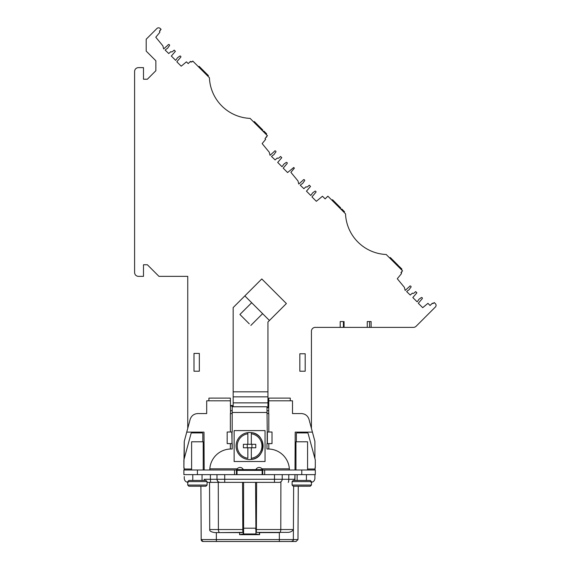 <?xml version="1.0" encoding="UTF-8"?>
<svg xmlns="http://www.w3.org/2000/svg" width="570" height="570" viewBox="0 0 570 570"><rect width="100%" height="100%" fill="white"/><g stroke="black" fill="none" stroke-linecap="round" stroke-linejoin="round"><path stroke-width="0.85" d="M207.316 482.363L207.074 482.355A3.092 3.092 -90 0 0 207.323 482.363A3.092 3.092 -90 0 1 207.074 482.355L279.051 482.363M240.027 467.471A3.577 3.577 -90 0 1 243.297 469.609A3.577 3.577 90 0 0 237.213 468.832L236.45 469.993L183.875 469.993L183.875 474.632L183.875 469.993L183.875 474.632L224.694 474.632L216.963 474.632L216.985 479.284A3.092 3.092 90 0 0 220.077 482.363C218.246 482.142 217.213 481.123 216.985 479.284L224.715 479.284L224.715 482.363L223.974 482.363M275.488 482.363L256.621 482.363L256.358 532.38L288.377 532.366C290.736 532.116 292.41 531.176 293.393 529.537L293.351 539.576A1.931 1.931 -90 0 1 291.42 541.5L289.403 541.5M213.921 482.363L210.936 482.363A3.092 0.541 90 0 1 210.401 479.284L216.985 479.284L216.963 474.632L202.82 474.632M187.744 482.341L187.744 485.07L188.898 486.231L187.744 485.07L207.074 485.07L205.912 486.231L188.905 486.231L205.912 486.231L207.074 485.07L207.074 481.593L187.751 481.593L188.905 480.432L192.774 480.432L192.774 474.632M306.411 474.632L306.411 480.432L310.272 480.432L311.434 481.593L310.272 480.432L293.265 480.432L292.111 481.593L292.111 485.07L293.265 486.231L292.111 485.07L311.434 485.07L310.272 486.231L293.265 486.231L310.272 486.231L311.434 485.07L311.434 481.593L292.111 481.593L293.265 480.432L297.134 480.432L297.134 474.632M209.546 482.363L209.71 529.537C209.432 531.026 211.171 532.045 214.947 532.608L239.599 532.608M256.372 529.437L255.937 529.359L255.937 533.976L259.521 534.66L259.243 532.608L279.343 532.608L279.343 539.576L297.989 539.576L296.058 541.5L291.42 541.5A1.931 1.931 -90 0 0 293.336 539.576A1.931 1.931 -90 0 1 291.42 541.5L209.774 541.5M242.564 482.363L242.827 532.38L219.785 532.608A3.092 1.389 -90 0 1 218.395 529.537L242.813 529.537M243.597 482.363L243.597 533.584L243.597 529.281L242.813 529.437M259.521 534.66L239.585 534.689L243.248 533.976L255.937 533.976L255.581 482.363M234.128 461.522L265.05 461.522L265.05 430.599L234.128 430.599L234.128 461.522L234.128 430.599M307.088 474.632L274.491 474.632L315.303 474.632L315.303 469.993L262.734 469.993L262.734 474.632L261.972 468.832A3.577 3.577 90 0 0 255.88 469.609M268.142 449.01L266.981 449.01L268.142 449.01A21.261 21.261 -90 0 1 289.353 468.832L261.972 468.832L262.734 469.993M266.981 449.01L266.981 443.603L267.373 443.603L266.981 406.766L233.166 406.766L233.166 406.089M230.48 410.678L232.197 410.678L232.197 406.054L232.197 432.003L231.812 432.003L232.197 449.01L231.035 449.01L232.197 449.01L232.197 443.603M236.45 473.143L237.213 468.832L209.831 468.832A21.261 21.261 -90 0 1 231.035 449.01A21.261 21.261 90 0 0 230.373 449.025L230.373 443.603L230.373 449.025M199.115 66.32L198.567 66.868L199.115 66.32L208.421 75.625L207.872 76.166M205.67 72.882L205.129 73.423M263.29 131.592L263.839 131.05L266.639 133.843M266.632 133.843L266.09 134.385M263.889 131.093L263.347 131.642M341.188 209.489L341.729 208.941L344.529 211.741M344.522 211.734L343.981 212.275M341.779 208.99L341.238 209.532M309.339 185.229L310.522 186.454L306.453 191.171L310.757 195.474L311.826 194.114A3.855 3.855 -90 0 1 313.422 192.29A8.187 8.187 90 0 0 314.718 191.349A0.762 0.762 90 0 1 315.837 191.427A0.762 0.762 90 0 1 315.673 192.532L311.94 196.907L316.336 201.303L322.478 196.237L325.135 198.894L327.871 196.166L345.52 213.814A42.515 42.515 90 0 0 386.196 254.491L402.591 270.885L401.686 271.626L401.7 272.317A0.427 0.427 -90 0 0 400.995 272.695L401.494 273.294L401.244 273.935L397.269 278.723L404.344 287.301L405.163 290.422L409.452 286.589A0.819 0.819 90 0 1 410.749 286.154A0.819 0.819 90 0 1 410.657 287.522A8.187 8.187 90 0 0 409.745 288.833A3.855 3.855 -90 0 1 407.956 290.472L406.624 291.569L410.243 295.046L412.416 293.123A1.14 1.14 -90 0 0 413.92 293.123L415.715 291.605M191.613 61.617L191.299 61.888L191.947 61.888L192.767 61.061L209.411 77.705A42.515 42.515 90 0 0 250.095 118.389L267.465 135.76L266.56 136.508L266.582 137.199A0.427 0.427 -90 0 0 265.877 137.57L265.007 138.767L265.634 139.393L262.15 143.597L269.218 152.176L270.045 155.297L274.327 151.47A0.819 0.819 90 0 1 275.623 151.036A0.819 0.819 90 0 1 275.531 152.397A8.187 8.187 90 0 0 274.619 153.708A3.855 3.855 -90 0 1 272.838 155.346L271.498 156.451L275.125 159.921L277.291 158.004A1.14 1.14 -90 0 0 278.801 158.004L280.59 156.479M280.526 156.479L281.772 157.705L277.697 162.422L282.007 166.718L283.076 165.364A3.855 3.855 -90 0 1 284.672 163.54A8.187 8.187 90 0 0 285.962 162.6A0.762 0.762 90 0 1 287.088 162.671A0.762 0.762 90 0 1 286.917 163.782L283.19 168.15L287.579 172.546L293.721 167.487L294.391 168.15L290.899 172.347L297.975 180.925L298.794 184.046L303.083 180.22A0.819 0.819 90 0 1 304.373 179.785A0.819 0.819 90 0 1 304.287 181.146A8.187 8.187 90 0 0 303.375 182.464A3.855 3.855 -90 0 1 301.587 184.096L300.255 185.2L303.874 188.67L306.047 186.753A1.14 1.14 -90 0 0 307.551 186.753L309.275 185.229M268.677 413.564L268.791 400.81L292.495 400.81L292.495 413.564L301.523 413.564C305.264 413.841 307.75 415.751 308.99 419.292L312.424 432.117L295.203 432.117L295.004 469.993M343.404 327.372L343.404 321.573L340.197 321.573L340.197 327.372L369.581 327.372L369.581 321.573L367.258 321.573L367.258 327.372M369.581 327.372L371.12 327.372L371.12 321.573L367.258 321.573M433.107 303.112L432.794 303.382L433.442 303.382L434.262 302.556L435.402 303.696A2.316 2.316 -90 0 1 435.402 306.981L416.143 326.24A3.862 3.862 -90 0 1 413.414 327.372L371.12 327.372L371.12 321.573M344.066 327.372L344.066 321.573M159.807 32.426L159.5 31.2A0.427 0.427 -90 0 1 160.206 30.823L160.191 30.132L161.096 29.391L160.206 28.5A2.316 2.316 -90 0 0 156.928 28.5L146.198 39.23L146.198 51.115L155.859 60.776L155.859 70.723L147.359 79.23L143.49 79.23L143.49 67.63L138.467 67.63A3.862 3.862 -90 0 0 134.598 71.499L134.598 272.488A3.862 3.862 -90 0 0 138.467 276.35L143.49 276.35L143.49 264.758L147.359 264.758L158.952 276.35L187.751 276.35L187.751 428.412M159.785 32.397L155.774 37.228L162.849 45.807L163.668 48.927L167.958 45.094A0.819 0.819 90 0 1 169.254 44.66A0.819 0.819 90 0 1 169.162 46.027A8.187 8.187 90 0 0 168.25 47.339A3.855 3.855 -90 0 1 166.461 48.977L165.129 50.075L168.749 53.544L170.922 51.628A1.14 1.14 -90 0 0 172.425 51.628L174.221 50.11M174.156 50.11L175.396 51.329L171.328 56.045L175.631 60.349L176.707 58.988A3.855 3.855 -90 0 1 178.303 57.171A8.187 8.187 90 0 0 179.593 56.223A0.762 0.762 90 0 1 180.711 56.302A0.762 0.762 90 0 1 180.548 57.413L176.814 61.781L181.21 66.177L186.454 61.852L188.207 63.612L190.437 61.382L190.979 62.116L191.299 61.888M415.651 291.605L416.891 292.823L412.822 297.54L417.126 301.844L418.202 300.483A3.855 3.855 -90 0 1 419.798 298.666A8.187 8.187 90 0 0 421.088 297.725A0.762 0.762 90 0 1 422.206 297.796A0.762 0.762 90 0 1 422.042 298.908L418.309 303.276L422.705 307.672L427.949 303.347L430.086 305.484L432.26 303.318L432.794 303.382L432.473 303.611M311.434 428.405L311.434 331.234A3.862 3.862 90 0 1 315.296 327.372L340.197 327.372M203.982 432.117L204.181 469.993L203.982 432.117L186.753 432.117L190.188 419.292C191.427 415.751 193.921 413.841 197.655 413.564L206.689 413.564L206.689 400.81L230.394 400.81L230.373 398.102L208.919 398.102L208.891 400.81L208.919 398.102M230.373 413.564L230.373 432.003L230.373 413.564L232.197 413.564L232.197 432.003M230.394 400.81L230.508 413.564M247.85 444.294L251.327 444.294L251.327 432.616A13.53 13.53 90 0 0 247.85 432.616L247.85 433.784L247.85 432.616A13.53 13.53 -90 0 0 247.85 459.449A13.53 13.53 90 0 0 251.327 459.449L251.327 447.771L247.85 447.771L247.85 458.273A12.369 12.369 90 0 1 247.85 433.784L247.85 444.294L243.404 444.294L243.404 447.771L247.85 447.771M251.912 447.771L251.912 444.294L251.912 447.771M247.273 444.294L247.273 447.771M251.327 458.273L251.327 447.771L255.773 447.771L255.773 444.294L251.327 444.294L251.327 433.784A12.369 12.369 -90 0 1 251.327 458.273L251.327 459.449C266.625 458.33 266.632 433.734 251.327 432.616L251.327 433.784M231.812 432.003L227.173 432.003L227.173 443.603L231.812 443.603M262.15 474.632L262.15 470.378L261.381 469.609L237.804 469.609L237.027 470.378L237.027 474.632M262.15 470.378L237.027 470.378M203.212 469.993L203.212 441.779L191.613 441.779L191.613 469.993M202.051 474.632L202.051 480.432L205.912 480.432L207.074 481.593L205.912 480.432L188.905 480.432L187.751 481.593L187.751 485.07M202.728 474.632L184.195 474.632M191.613 469.024L184.195 469.024L184.195 469.993L184.195 469.024A23.192 22.871 0 0 0 183.882 466.68L183.882 467.45A23.192 22.871 180 0 1 184.195 469.794A23.192 22.871 180 0 0 183.875 467.45L184.26 441.394L186.753 432.117M202.82 441.779L202.82 433.67A0.77 0.762 180 0 0 202.051 432.908L191.819 432.908A0.77 0.762 180 0 0 191.071 433.471L183.882 459.94L183.882 466.68M188.136 482.363C185.834 482.085 184.545 480.795 184.267 478.501L184.267 476.563M187.751 428.391L184.26 441.394L184.267 458.515M204.452 480.432A3.092 3.092 -90 0 1 204.231 479.284L204.445 480.432A3.092 3.092 -90 0 1 204.231 479.284L204.231 479.391M216.963 474.632L234.519 474.632L234.519 469.993M307.572 469.993L307.572 441.779L295.972 441.779L295.972 469.993M314.982 469.794A23.192 22.871 180 0 1 315.296 467.45L315.296 466.68A23.192 22.871 0 0 0 314.982 469.024L314.989 469.993L314.982 469.024L307.572 469.024M315.296 466.68L315.296 459.94L308.106 433.471A0.77 0.762 180 0 0 307.358 432.908L297.134 432.908A0.77 0.762 180 0 0 296.357 433.67L296.357 441.779M296.357 437.952L296.357 434.333M224.694 474.589L224.715 479.284L282.2 479.284L282.221 474.632L274.491 474.632L282.221 474.632M314.911 458.515L314.911 441.394L312.424 432.117L295.203 432.117M259.158 467.471A3.577 3.577 -90 0 1 261.972 468.832M266.981 413.564L268.812 413.564L268.812 432.003M268.812 443.603L268.812 449.01M272.011 443.603L272.011 432.003L267.373 432.003L267.373 443.603L272.011 443.603M289.368 468.832L289.396 469.438M289.403 469.993L289.403 469.438M234.519 474.632L274.491 474.632M209.81 468.832L209.781 469.993M249.254 323.81L239.92 314.476L249.254 323.81M266.981 407.764L267.95 407.764L267.95 321.986L269.439 320.49L244.844 295.894L261.787 278.951L286.389 303.546L269.439 320.49L251.676 302.727L239.92 314.476M267.95 396.848L233.166 396.848L233.166 307.572L244.844 295.894L251.676 302.727M233.166 396.848L233.166 406.766M290.287 400.81L290.265 398.102L268.812 398.102L268.748 405.519L267.95 405.519M233.166 405.519L230.437 405.519M267.95 406.054L268.741 406.054M266.981 410.678L268.705 410.678M230.437 406.054L232.197 406.054M279.108 482.363A3.092 3.092 90 0 0 279.272 482.355A3.092 3.092 90 0 1 279.108 482.363L279.564 482.327M294.954 479.284A3.092 3.092 -90 0 1 294.726 480.432L294.975 474.632L294.954 479.284L288.776 479.284A3.092 0.541 90 0 1 288.235 482.363M314.911 474.632L314.911 478.501C314.633 480.795 313.35 482.085 311.049 482.363M268.812 398.102L268.748 405.519M299.834 353.763L305.192 353.763L305.192 371.213L305.192 353.763L299.834 353.763L299.834 371.213L305.192 371.213L305.185 353.763M199.343 371.213L199.343 353.429L193.985 353.429L193.985 371.213L199.343 371.213M187.744 353.429L187.751 371.213L187.744 353.429M200.084 67.288L199.536 67.83L200.084 67.288M253.771 122.073L254.32 121.524L257.334 124.545L256.792 125.087M257.063 124.267L256.514 124.809M257.334 124.545L260.155 127.367L259.614 127.908M260.155 127.367L259.863 128.157M260.412 127.616L262.798 130.003L262.25 130.551M339.741 206.946L337.262 204.466L336.72 205.015L337.262 204.466L339.741 206.946L339.2 207.494M332.966 201.267L333.514 200.718L332.93 201.231M333.478 200.683L336.293 203.504L335.751 204.046M336.293 203.504L333.721 200.925M333.742 200.946L333.194 201.495M336.329 204.623L336.87 204.081L332.51 199.714L331.968 200.262M336.87 204.081L340.71 207.915L340.162 208.456M397.945 266.24L398.494 265.698L390.293 257.498L389.752 258.046M398.58 266.881L399.128 266.333L398.63 266.924M399.178 266.382L401.921 269.126L401.373 269.674M300.418 486.231L303.126 486.231M188.898 486.231L200.904 486.231L188.898 486.231M196.059 486.231L198.766 486.231M201.466 540.559L203.119 541.5A1.931 1.931 -90 0 1 201.189 539.576A1.931 1.931 90 0 0 201.744 540.93L203.119 541.5L216.351 541.5L216.351 539.576L279.343 539.576L279.343 541.5M243.597 533.584L243.248 533.976L243.248 529.359M292.966 540.709L291.42 541.5L292.966 540.709M214.947 532.608L219.785 532.608M203.119 541.5L201.196 539.705M255.937 529.359L255.581 529.281M239.657 534.66L239.657 532.608L241.972 532.608M201.182 539.576L201.744 540.93A1.931 1.931 90 0 1 201.182 539.576L200.904 486.231L201.182 539.576L200.904 486.231L201.182 539.576L200.911 486.231L201.189 539.576L216.351 539.576L216.351 532.608M297.989 539.576L298.274 486.231M304.28 486.224L303.162 486.224M199.92 486.224L198.802 486.224M243.597 528.205L255.581 528.205M267.18 443.603L267.18 432.003M266.981 412.488L232.197 412.488M232.004 432.003L232.004 443.603M251.327 432.616A13.53 13.53 -90 0 1 251.327 459.449M197.412 469.993L197.412 474.632M183.882 474.632L183.882 469.993M204.231 479.284L210.401 479.284L210.401 474.632M315.303 469.993L315.303 474.632M301.772 474.632L301.772 469.993M274.469 482.363L274.491 474.589M288.783 474.632L288.776 479.284L282.2 479.284C282.022 481.109 281.024 482.135 279.2 482.363L277.74 482.363M262.734 473.143L262.734 469.694M236.45 469.993L236.45 474.632L236.45 469.993M264.665 469.993L264.665 474.632M233.166 391.825L267.95 391.825M233.166 402.869L267.95 402.869M232.197 406.709L233.166 406.709M220.077 482.363C218.246 482.142 217.213 481.123 216.985 479.284M199.258 66.462L198.709 67.004M293.351 539.576L293.636 486.231L293.351 539.576C293.664 540.182 293.023 540.823 291.42 541.5M256.372 529.537L293.393 529.537M280.896 482.363L280.789 529.537A3.092 1.389 90 0 1 279.393 532.608M209.71 529.537L218.395 529.537L218.282 482.363M205.628 72.832L205.079 73.38M262.606 313.657L250.857 325.413M216.985 479.363C217.184 481.137 218.182 482.135 219.977 482.363L221.673 482.363M259.592 534.689L259.592 532.615M239.585 534.689L239.585 532.608"/></g></svg>
